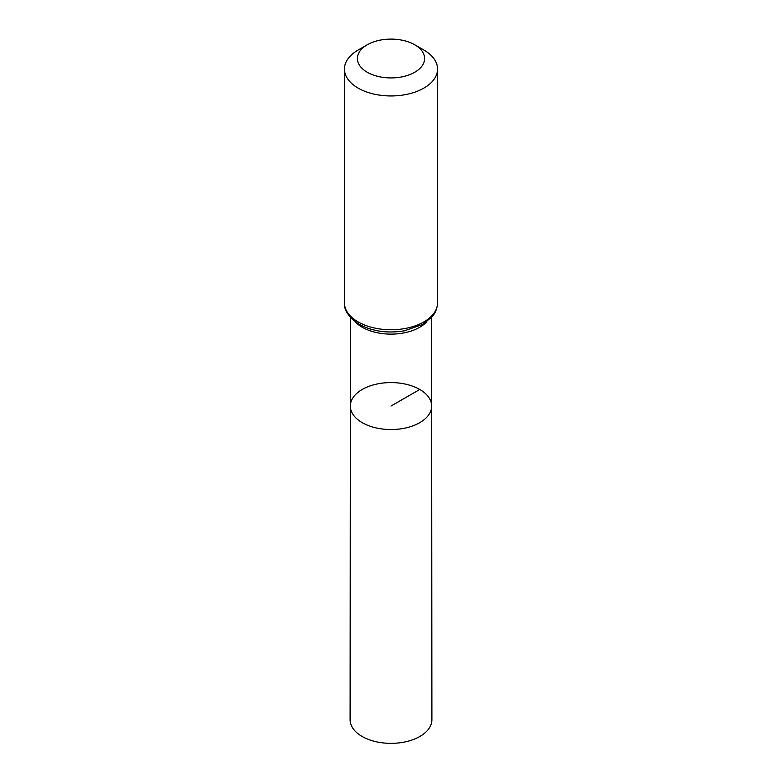 <?xml version="1.0" encoding="UTF-8"?>
<svg xmlns="http://www.w3.org/2000/svg" width="782" height="782" viewBox="0 0 782 782"><rect width="100%" height="100%" fill="white"/><g stroke="black" fill="none" stroke-linecap="round" stroke-linejoin="round"><path stroke-width="1.17" d="M431.664 406.053A40.664 23.48 180 0 1 391 429.543A40.664 23.48 180 0 1 350.336 406.053A40.664 23.48 0 0 0 362.242 422.661A40.664 23.48 0 0 0 406.572 427.754A40.664 23.48 0 0 0 431.664 406.053A40.664 23.48 0 0 0 391 382.584A40.664 23.48 0 0 0 350.336 406.053L350.101 719.723A40.899 23.616 0 0 0 362.076 736.439A40.899 23.616 0 0 0 406.66 741.551A40.899 23.616 0 0 0 431.899 719.723L431.596 317.365M423.922 50.068L414.773 44.789A33.616 19.413 180 0 1 414.773 72.237A33.616 19.413 180 0 1 367.227 72.237A33.616 19.413 180 0 1 367.227 44.789A33.616 19.413 180 0 1 414.773 44.789L423.922 50.068A46.558 26.881 180 0 1 437.558 69.07A46.558 26.881 180 0 1 391 95.951A46.558 26.881 180 0 1 344.442 69.07A46.558 26.881 180 0 1 358.078 50.068L367.227 44.789M419.758 389.465L391 406.063M355.136 321.666A40.586 23.431 0 0 0 362.301 327.267A40.586 23.431 0 0 0 426.864 321.666M358.078 321.891A46.558 26.881 0 0 0 408.82 327.717A46.558 26.881 0 0 0 437.558 302.888C437.079 311.48 432.954 315.791 432.006 316.896L422.388 324.569L404.353 330.825C387.432 333.562 372.379 331.402 359.182 324.325C348.752 317.336 343.836 310.19 344.442 302.888A46.558 26.881 0 0 0 358.078 321.891M350.404 317.365L350.336 406.053M344.442 69.07L344.442 302.888M437.558 69.07L437.558 302.888"/></g></svg>
